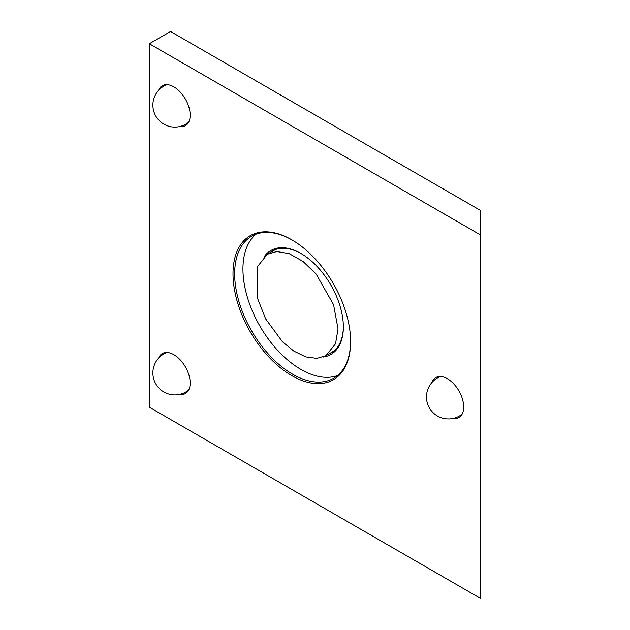 <?xml version="1.0" encoding="UTF-8"?>
<svg xmlns="http://www.w3.org/2000/svg" width="630" height="630" viewBox="0 0 630 630"><rect width="100%" height="100%" fill="white"/><g stroke="black" fill="none" stroke-linecap="round" stroke-linejoin="round"><path stroke-width="0.94" d="M431.952 382.465A23.074 13.325 60 0 1 447.371 378.701L447.371 378.701A23.074 13.325 60 0 1 463.688 406.964A23.074 13.325 60 0 1 452.938 418.47M158.508 90.444A23.074 13.325 60 0 1 173.849 86.877L173.849 86.877A23.074 13.325 60 0 1 190.173 115.14A23.074 13.325 60 0 1 179.314 126.63M158.508 358.265A23.074 13.325 60 0 1 173.849 354.698L173.849 354.698A23.074 13.325 60 0 1 190.173 382.961A23.074 13.325 60 0 1 179.329 394.451M264.647 256.079A60.023 34.65 60 0 1 300.919 253.465L300.919 253.465A60.023 34.65 60 0 1 343.358 326.97A60.023 34.65 60 0 1 322.938 357.076M301.337 253.709A58.85 33.973 -120 0 0 272.325 251.023A58.85 33.973 -120 0 0 269.608 252.913M291.808 375.637A83.176 48.022 60 0 1 232.998 273.774A83.176 48.022 60 0 1 291.808 239.817L291.808 239.817A83.176 48.022 60 0 1 350.619 341.688A83.176 48.022 60 0 1 291.808 375.637M292.225 240.061A82.002 47.344 -120 0 0 251.638 236.234A82.002 47.344 -120 0 0 239.061 301.943A82.002 47.344 -120 0 0 292.635 374.204A82.002 47.344 -120 0 0 333.632 378.268A82.002 47.344 -120 0 0 350.619 341.208M272.924 251A58.85 33.973 60 0 1 274.026 250.149M337.57 375.511A82.002 47.344 60 0 1 300.919 369.424A82.002 47.344 60 0 1 248.543 300.943A82.002 47.344 60 0 1 255.985 234.21M480.666 235.037L480.666 210.554L170.541 31.5L149.334 43.746L149.334 407.208L480.666 598.5L480.666 235.037L149.334 43.746M332.782 351.918A58.85 33.973 60 0 1 331.498 352.454M328.183 354.359A58.85 33.973 -120 0 0 331.167 352.957A58.85 33.973 -120 0 0 343.358 326.49M257.442 266.726L267.293 254.252L276.783 251.535L289.162 253.63L303.054 261.458L316.236 274.192L333.569 304.723L338.026 328.868L335.53 343.783L325.891 355.69L316.858 358.375L305.763 356.895L293.816 351.083L282.476 341.783L265.584 318.796L257.442 298.045L257.442 266.726M440.512 376.488A21.963 21.963 0 0 0 436.558 415.438A21.963 21.963 0 0 0 462.081 414.186M166.871 84.664A21.963 21.963 0 0 0 163.863 124.149A21.963 21.963 0 0 0 188.646 122.212M166.887 352.477A21.963 21.963 0 0 0 163.863 391.97A21.963 21.963 0 0 0 188.638 390.041M325.891 355.69L333.884 351.075M267.293 254.252L275.31 249.622"/></g></svg>

